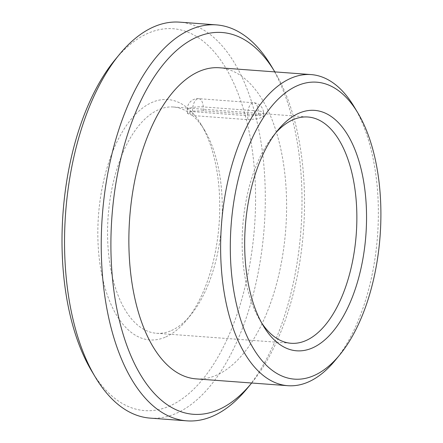 <?xml version="1.0" encoding="UTF-8"?>
<svg xmlns="http://www.w3.org/2000/svg" width="443" height="443" viewBox="0 0 443 443"><rect width="100%" height="100%" fill="white"/><g stroke="black" fill="none" stroke-linecap="round" stroke-linejoin="round"><path stroke-width="0.33" stroke-dasharray="2.21 1.66" d="M247.87 119.665L258.535 118.691L263.806 116.315L258.551 114.936L203.498 110.844L192.783 111.082L187.516 113.48L192.81 115.568L247.87 119.665L247.637 115.728A10.638 5.333 -85.7 0 1 252.36 103.02A10.638 5.333 -85.7 0 1 253.767 102.759A10.638 5.333 -85.7 0 1 258.319 111.005L258.551 114.936M171.474 330.506A113.447 56.892 94.3 0 0 190.955 314.768A113.447 56.892 94.3 0 0 204.666 130.397A113.447 56.892 94.3 0 0 173.335 107.001A113.447 56.892 94.3 0 0 108.181 215.913A113.447 56.892 94.3 0 0 156.506 333.269A113.447 56.892 94.3 0 0 171.474 330.506M165.771 336.951A120.535 60.453 94.3 0 0 186.464 320.228A120.535 60.453 94.3 0 0 201.033 124.328A120.535 60.453 94.3 0 0 101.059 193.951A120.535 60.453 94.3 0 0 165.771 336.951M275.701 132.911A113.447 56.892 94.3 0 0 273.469 135.514A113.447 56.892 94.3 0 0 259.753 319.885A113.447 56.892 94.3 0 0 261.58 322.786M91.729 371.118A191.442 96.009 94.3 0 0 169.868 405.932A191.442 96.009 94.3 0 0 251.474 144.795A191.442 96.009 94.3 0 0 114.87 59.988M150.194 418.12A198.53 99.564 94.3 0 0 176.392 413.286A198.53 99.564 94.3 0 0 265.285 201.615A198.53 99.564 94.3 0 0 179.642 22.15M247.183 388.472A198.53 99.564 94.3 0 0 271.177 65.819M251.679 383.007A191.442 96.009 94.3 0 0 274.815 71.888M196.171 378.881A155.991 78.228 94.3 0 0 216.754 375.083A155.991 78.228 94.3 0 0 286.599 208.769A155.991 78.228 94.3 0 0 219.313 67.762M335.296 360.264A155.991 78.228 94.3 0 0 354.151 106.752M203.498 110.844L203.259 106.907A10.638 5.333 -85.7 0 0 198.708 98.667A10.638 5.333 -85.7 0 0 197.307 98.922A10.638 5.333 -85.7 0 0 192.578 111.636A10.638 2.381 176.6 0 1 187.3 109.903A10.638 2.381 176.6 0 1 192.567 107.516A10.638 2.381 176.6 0 1 203.259 106.907L258.319 111.005A10.638 2.381 176.6 0 1 263.596 112.738A10.638 2.381 176.6 0 1 258.33 115.125A10.638 2.381 176.6 0 1 247.637 115.728L192.578 111.636L192.81 115.568M187.516 113.48L187.3 109.903A10.638 10.638 0 0 1 198.708 98.667L253.767 102.759A10.638 10.638 0 0 1 263.596 112.738L263.806 116.315M204.666 130.397L201.033 124.328M190.955 314.768L186.464 320.228M259.753 319.885L263.391 325.948M273.469 135.514L277.96 130.054M156.506 333.269L291.09 343.281M173.335 107.001L307.918 117.013"/><path stroke-width="0.66" d="M312.586 347.871A120.535 60.453 94.3 0 0 363.969 183.446A120.535 60.453 94.3 0 0 277.96 130.054A120.535 60.453 94.3 0 0 263.391 325.948A120.535 60.453 94.3 0 0 312.586 347.871M261.58 322.786A113.447 56.892 94.3 0 0 291.09 343.281A113.447 56.892 94.3 0 0 306.058 340.517A113.447 56.892 94.3 0 0 356.853 219.562A113.447 56.892 94.3 0 0 307.918 117.013A113.447 56.892 94.3 0 0 275.701 132.911M216.35 24.88L179.642 22.15A198.53 99.564 94.3 0 0 119.361 54.528L114.87 59.988A191.442 96.009 94.3 0 0 91.729 371.118L95.361 377.181A198.53 99.564 94.3 0 0 150.194 418.12L186.896 420.85A198.53 99.564 94.3 0 0 213.1 416.016A198.53 99.564 94.3 0 0 247.183 388.472L251.674 383.012A191.442 96.009 94.3 0 0 251.679 383.007A191.442 96.009 94.3 0 1 218.809 409.57A191.442 96.009 94.3 0 1 116.033 182.455A191.442 96.009 94.3 0 1 274.815 71.882A191.442 96.009 94.3 0 0 274.815 71.882L271.177 65.819A198.53 99.564 94.3 0 0 216.35 24.88A198.53 99.564 94.3 0 0 102.333 215.481A198.53 99.564 94.3 0 0 186.896 420.85M119.361 54.528A198.53 99.564 94.3 0 0 95.361 377.181M357.783 112.815L354.151 106.752A155.991 78.228 94.3 0 0 311.069 74.585L219.313 67.762A155.991 78.228 94.3 0 0 129.727 217.519A155.991 78.228 94.3 0 0 196.171 378.881L287.933 385.703A155.991 78.228 94.3 0 0 308.516 381.905A155.991 78.228 94.3 0 0 335.296 360.264L339.787 354.804A148.898 74.673 94.3 0 0 357.783 112.815A148.898 74.673 94.3 0 0 234.292 198.818A148.898 74.673 94.3 0 0 314.225 375.465A148.898 74.673 94.3 0 0 339.787 354.804M311.069 74.585A155.991 78.228 94.3 0 0 221.489 224.341A155.991 78.228 94.3 0 0 287.933 385.703"/></g></svg>
